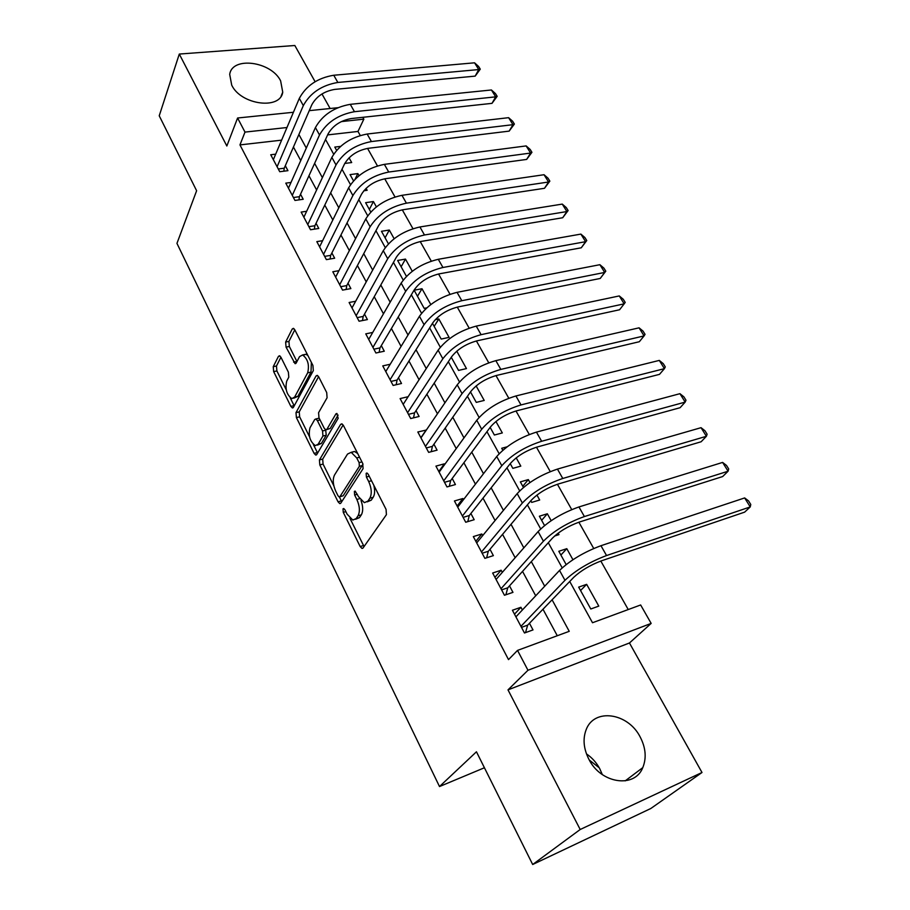 <?xml version="1.0" encoding="UTF-8"?>
<svg xmlns="http://www.w3.org/2000/svg" width="910" height="910" viewBox="0 0 910 910"><rect width="100%" height="100%" fill="white"/><g stroke="black" fill="none" stroke-linecap="round" stroke-linejoin="round"><path stroke-width="1.36" d="M343.002 508.849L343.275 512.364L360.167 546.535L361.998 548.434L363.033 548.002L386.42 514.662L386.067 509.395L368.22 474.247L366.958 472.984L366.15 473.348L366.4 477.022L368.686 481.515C371.655 488.272 372.042 493.834 369.847 498.225L367.913 501.103L364.353 502.661L358.597 496.792L355.139 491.082L354.365 491.423L354.627 495.017L356.845 499.453C359.746 506.108 360.144 511.557 358.028 515.799L356.163 518.575L352.807 520.054L347.131 514.184L344.958 509.793L343.73 508.519L343.002 508.849M231.72 85.176C241.059 105.014 280.473 110.064 282.737 92.138L280.621 80.842C271.191 61.38 232.073 56.102 229.707 74.415L231.72 85.176M602.306 774.558L599.758 768.722C596.46 762.614 592.035 757.677 586.484 753.912M588.838 759.19C600.771 783.658 634.668 788.652 642.779 767.63C646.669 758.007 645.782 747.747 640.117 736.861C627.9 712.735 594.184 707.889 586.177 729.638C582.673 738.795 583.56 748.646 588.838 759.19M280.94 357.243L279.518 355.753L278.437 356.379L273.239 366.685L273.671 371.621L290.859 406.372L292.36 407.953L293.395 407.384L313.324 370.62L312.926 365.445L294.817 329.829L293.373 328.339L292.212 329.022L285.638 342.069L286.058 347.131L295.067 363.659L296.182 363.033L299.515 356.674L302.575 354.957C307.842 358.95 309.548 364.91 307.671 372.827L294.624 397.09L291.803 398.637C286.673 394.735 284.978 388.911 286.707 381.165L288.8 377.161L288.379 372.156L280.94 357.243M281.611 140.151L239.956 144.906L244.995 132.098L237.59 118.004L293.418 112.271M532.68 864.5L580.193 829.499L701.997 772.499L650.809 808.501L532.68 864.5L476.453 751.785L439.507 786.547L176.95 243.38L196.617 190.736L159.227 115.786L179.293 54.054L226.84 146.01L237.59 118.004M701.997 772.499L629.458 642.983L507.996 689.871L580.193 829.499M507.996 689.871L527.971 670.26L517.528 650.4L569.239 631.324L552.086 599.792M239.956 144.906L508.508 659.613L517.528 650.4M319.421 459.937L319.808 464.93L338.054 501.808L339.771 503.605L340.806 503.128L363.079 468.65L362.703 463.406L343.457 425.527L341.785 423.832L340.624 424.401L319.421 459.937L322.686 459.106L323.073 464.089L333.845 485.826M314.098 453.385L296.398 417.588L295.989 412.628L316.043 375.978L317.215 375.352L318.762 376.945L326.701 392.551L327.088 397.75L318.58 412.708L318.978 417.804L324.176 428.166L325.791 429.838L326.906 429.281L335.938 413.857L336.757 413.447L338.179 418.259L316.748 454.545L315.713 455.057L314.098 453.385L317.351 452.566L313.313 444.41M315.099 81.695L294.829 45.5L179.293 54.054M344.776 163.436L351.692 162.549L349.065 157.828M359.018 175.698L357.846 173.582L355.059 179.225M363.829 190.759L367.151 190.292L366.07 188.347M376.387 206.877L373.418 201.542L369.346 209.414M394.132 238.727L389.298 230.037L385.078 237.817M412.264 271.271L405.485 259.1L401.128 266.767M430.794 304.543L421.99 288.732L417.485 296.273M432.477 323.334L441.191 339.066L449.085 337.371L438.825 318.955L434.161 326.383M451.269 357.255L458.56 370.404L466.466 368.584L456.763 351.169M470.493 391.926L476.283 402.379L484.211 400.434L476.135 385.931M490.149 427.393L494.38 435.025L502.32 432.933L495.939 421.478M510.248 463.668L512.853 468.366L520.804 466.113L516.197 457.844M529.95 482.539L528.312 479.593L522.795 486.304M530.814 500.773L531.713 502.4L539.687 500.011L536.934 495.063M551.187 520.668L547.342 513.763L541.643 520.315M554.622 536.001L558.967 534.614L558.149 533.158M572.936 559.707L566.793 548.673L560.89 555.043M522.374 609.984L520.929 607.277L512.41 610.257L524.478 632.996L533.01 629.913L529.461 623.282M502.309 572.379L501.148 570.229L492.651 573.016L504.459 595.254L512.967 592.365L509.509 585.869M482.687 535.603L481.811 533.977L473.325 536.593L484.871 558.353L493.368 555.635L489.978 549.287M463.486 499.647L462.894 498.521L454.431 500.966L465.715 522.249L474.19 519.701L470.879 513.502M444.717 464.464L444.376 463.827L435.935 466.113L446.981 486.941L455.432 484.552L452.202 478.478M426.346 430.032L417.826 431.988L428.644 452.372L437.084 450.154L433.911 444.205M408.135 396.692L400.104 398.591L410.694 418.543L419.112 416.473L416.007 410.649M390.219 364.25L382.757 365.888L393.12 385.43L401.515 383.497L398.478 377.798M372.736 332.434L365.763 333.856L375.91 353L384.282 351.214L381.313 345.629M355.651 301.255L349.11 302.484L359.063 321.23L367.412 319.581L364.489 314.109M338.952 270.68L332.798 271.749L342.547 290.119L350.873 288.595L348.018 283.238M322.618 240.695L316.816 241.616L326.372 259.623L334.664 258.224L331.866 252.969M306.636 211.291L301.153 212.087L310.515 229.741L318.784 228.467L316.043 223.314M290.995 182.455L285.786 183.137L294.965 200.439L303.212 199.279L300.527 194.239M557.284 635.737L542.986 609.245M535.717 595.788L522.533 571.378M515.162 557.728L502.548 534.363M495.074 520.52L483.005 498.157M475.441 484.143L463.884 462.746M456.228 448.573L445.183 428.098M437.448 413.777L426.881 394.189M419.066 379.732L408.954 361.008M401.082 346.414L391.414 328.521M383.474 313.802L374.238 296.705M366.229 281.873L357.414 265.538M349.349 250.603L340.932 235.007M332.821 219.97L324.779 205.091M316.612 189.963L308.956 175.767M300.744 160.558L293.441 147.033M275.685 154.165L270.725 154.757L279.734 171.717L287.947 170.67L285.308 165.722M628.241 609.552L600.816 561.038M593.718 548.48L578.862 522.203M571.73 509.589L557.42 484.268M550.254 471.596L536.468 447.208M529.279 434.491L515.993 410.99M508.781 398.227L495.984 375.58M488.75 362.794L476.408 340.966M469.162 328.146L457.275 307.102M450.006 294.26L438.552 273.978M431.272 261.113L420.227 241.571M412.947 228.683L402.3 209.857M395.008 196.947L384.748 178.804M377.445 165.893L367.56 148.398M360.258 135.476L357.971 131.45L327.611 134.907M598.791 606.106L586.654 584.334L578.669 587.121L590.795 608.995L598.791 606.106M566.793 548.673L558.808 551.289L566.157 564.553M547.342 513.763L539.368 516.22L544.544 525.548M528.312 479.593L520.349 481.89L523.432 487.464M507.075 446.821L501.717 448.277L502.809 450.245M438.825 318.955L435.242 319.683M426.756 307.842L424.174 308.353L414.118 290.21L421.99 288.732M405.485 259.1L397.636 260.465L406.451 276.367M389.298 230.037L381.472 231.288L388.422 243.835M373.418 201.542L365.615 202.68L370.779 212.007M357.846 173.582L350.054 174.618L353.512 180.851M340.567 146.396L334.8 147.079L336.598 150.332M439.507 786.547L484.427 767.756M330.125 108.506L321.969 93.957M362.794 117.31L363.852 119.153L341.284 121.61M357.971 131.45L363.852 119.153M569.728 581.479L592.512 622.736L640.651 604.968L651.162 623.407L527.971 670.26M629.458 642.983L651.162 623.407M309.252 110.645L337.792 107.721M286.957 127.525L244.995 132.098M544.703 586.222L531.315 561.618M523.83 547.854L511.01 524.308M503.423 510.362L491.161 487.828M483.483 473.712L471.755 452.145M463.986 437.881L452.771 417.258M444.922 402.834L434.184 383.121M426.267 368.561L416.007 349.713M408.021 335.028L398.216 317.01M390.162 302.2L380.801 285.001M372.679 270.077L363.738 253.64M355.56 238.613L347.028 222.939M338.804 207.81L330.66 192.852M322.379 177.643L314.621 163.368M306.295 148.08L298.889 134.475M325.53 139.457L333.663 154.165M341.989 169.237L350.498 184.65M358.779 199.643L367.697 215.772M375.932 230.685L385.26 247.577M393.45 262.399L403.21 280.064M411.343 294.795L421.558 313.267M429.634 327.896L440.303 347.211M448.323 361.725L459.482 381.916M467.433 396.305L479.092 417.417M486.964 431.67L499.146 453.726M506.95 467.842L519.678 490.877M527.39 504.845L540.688 528.915M548.309 542.713L562.198 567.851M586.654 584.334L580.557 590.522M520.929 607.277L514.491 614.17M501.148 570.229L494.938 577.327M481.811 533.977L475.828 541.291M462.894 498.521L457.116 506.028M444.376 463.827L438.802 471.516M426.255 429.861L420.875 437.733M589.316 760.055L599.246 767.79M355.594 519.257L359.45 517.642L356.163 518.575M360.997 500.409C363.135 506.506 363.249 511.318 361.327 514.867L359.45 517.642M367.299 501.842L371.246 500.17L367.913 501.103M373.805 485.257C375.068 490.456 374.863 494.46 373.191 497.292L371.246 500.17M349.918 518.256L364.057 546.535M343.138 424.981L322.686 459.106M339.385 497.008L341.762 501.66M337.997 495.745L339.191 496.985L339.919 496.655L359.37 466.295L359.109 462.633L356.731 457.946L351.203 452.327L347.54 454.056L334.505 475.054C332.514 479.342 332.923 484.712 335.722 491.161L337.997 495.745M339.783 496.826L343.207 495.757L339.919 496.655M363.022 464.146L343.207 495.757M357.687 453.533L354.547 451.474L351.488 452.406M309.514 436.743L299.64 416.825L296.398 417.588M318.602 376.649L299.231 411.877L299.64 416.825M326.61 429.634L330.205 428.474L338.111 415.062M309.991 427.802C308.149 435.617 309.935 441.555 315.326 445.627L318.159 444.205L322.948 436.026L322.549 430.953L317.374 420.613L315.793 418.975L314.701 419.544L309.991 427.802M317.419 445.115L321.423 443.397L318.159 444.205M325.666 429.793L326.235 435.23L321.423 443.397M319.194 418.225L318.284 418.384M293.737 398.205L297.877 396.362L294.624 397.09M311.379 362.419L310.992 372.11L297.877 396.362M307.842 355.446L305.897 354.263L303.303 355.23M294.806 329.795L288.925 341.409L289.346 346.471L296.956 361.566M290.176 397.738L294.214 405.871M280.928 357.209L276.469 366.013L276.89 370.939L286.218 389.753M521.487 627.365L527.663 625.147L573.778 577.281C580.944 570.593 590.135 565.11 601.351 560.856L744.642 512.137L750.238 506.927L606.549 555.544C589.589 561.959 575.734 570.217 564.973 580.296L520.941 626.33M744.653 497.929L748.543 500.898L750.773 504.481L750.238 506.927L744.653 497.929L600.964 545.704C584.027 552.04 570.217 560.287 559.536 570.433L515.913 616.855M527.663 625.147L525.525 632.621M501.603 589.885L507.769 587.803L552.211 538.379C559.149 531.52 568.215 526.071 579.397 522.033L722.654 476.556L728.08 471.221L584.402 516.55C567.499 522.636 553.849 530.848 543.418 541.2L501 588.736M722.608 462.416L726.521 465.454L728.705 468.957L728.08 471.221L722.608 462.416L578.942 506.95C562.062 512.944 548.457 521.157 538.117 531.565L496.075 579.477M507.769 587.803L505.88 594.776M482.152 553.223L488.306 551.278L531.144 500.386C537.878 493.357 546.808 487.931 557.955 484.109L701.144 441.76L706.399 436.288L562.778 478.478C545.932 484.234 532.464 492.412 522.374 503.014L481.492 551.972M701.041 427.677L704.977 430.771L707.104 434.207L706.399 436.288L701.041 427.677L557.443 469.094C540.62 474.77 527.197 482.937 517.187 493.607L476.681 542.917M488.306 551.278L486.634 557.784M463.133 517.369L469.264 515.538L510.567 463.258C517.085 456.069 525.9 450.677 537.002 447.06L680.1 407.703L685.173 402.106L541.643 441.27C524.865 446.719 511.579 454.863 501.808 465.704L462.405 516.015M679.941 393.677L683.888 396.84L685.981 400.207L685.173 402.106L679.941 393.677L536.445 432.113C519.678 437.483 506.438 445.616 496.735 456.513L457.707 507.154M469.264 515.538L467.786 521.635M444.512 482.289L450.643 480.571L490.456 426.972C496.769 419.647 505.459 414.266 516.527 410.842L659.488 374.363L664.414 368.664L521.009 404.927C504.276 410.08 491.184 418.179 481.709 429.247L443.739 480.833M659.295 360.405L663.254 363.625L665.29 366.912L664.414 368.664L659.295 360.405L515.913 395.975C499.203 401.048 486.156 409.147 476.76 420.261L439.143 472.153M450.643 480.571L449.335 486.27M426.289 447.947L432.409 446.355L470.788 391.505C476.908 384.031 485.485 378.685 496.507 375.455L639.32 341.728L644.087 335.915L500.83 369.403C484.165 374.26 471.243 382.337 462.064 393.598L425.471 446.4M639.07 327.827L643.04 331.103L645.042 334.334L644.087 335.915L639.07 327.827L495.848 360.644C479.206 365.433 466.329 373.498 457.218 384.816L420.966 437.915M432.409 446.355L431.249 451.69M408.453 414.334L414.562 412.844L451.565 356.822C457.491 349.212 465.954 343.889 476.942 340.84L619.573 309.764L624.18 303.849L481.094 334.675C464.498 339.259 451.758 347.29 442.851 358.756L407.589 412.696M619.266 295.932L623.259 299.265L625.215 302.416L624.18 303.849L619.266 295.932L476.237 326.11C459.652 330.626 446.947 338.645 438.12 350.168L403.175 404.393M414.562 412.844L413.527 417.849M390.993 381.426L397.078 380.039L432.75 322.891C438.506 315.167 446.855 309.866 457.798 307L600.225 278.46L604.695 272.443L461.814 300.709C445.274 305.032 432.694 313.017 424.071 324.677L390.083 379.709M599.883 264.696L603.876 268.075L605.798 271.169L604.695 272.443L599.883 264.696L457.048 292.337C440.531 296.592 427.996 304.566 419.442 316.271L385.76 371.564M397.078 380.039L396.168 384.725M605.798 271.169L600.225 278.46M373.896 349.19L379.959 347.904L414.357 289.699C419.931 281.861 428.178 276.583 439.075 273.887L581.274 247.793L585.596 241.685L442.942 267.483C426.471 271.555 414.061 279.506 405.689 291.337L372.941 347.392M580.887 234.097L584.891 237.521L586.768 240.547L585.596 241.685L580.887 234.097L438.29 259.293C421.83 263.297 409.454 271.237 401.162 283.112L368.709 339.419M379.959 347.904L379.151 352.307M586.768 240.547L581.274 247.793M357.141 317.624L363.192 316.43L396.35 257.223C401.765 249.272 409.898 244.028 420.75 241.48L562.698 217.74L566.885 211.552L424.481 234.985C408.078 238.807 395.816 246.712 387.717 258.713L356.14 315.747M562.266 204.102L566.282 207.571L568.124 210.54L566.885 211.552L562.266 204.102L419.92 226.965C403.539 230.731 391.323 238.636 383.281 250.671L351.999 307.933M363.192 316.43L362.476 320.559M568.124 210.54L562.698 217.74M340.727 286.684L346.755 285.592L378.731 225.43C383.974 217.388 392.005 212.167 402.823 209.766L544.499 188.29L548.559 182.011L406.406 203.169C390.083 206.763 377.98 214.635 370.108 226.783L339.692 284.739M544.032 174.72L548.048 178.224L549.856 181.136L548.559 182.011L544.032 174.72L401.958 195.32C385.635 198.858 373.578 206.718 365.774 218.912L335.631 277.084M346.755 285.592L346.13 289.46M549.856 181.136L544.499 188.29M324.642 256.37L330.66 255.369L361.475 194.308C366.571 186.163 374.499 180.965 385.271 178.724L526.651 159.421L530.587 153.062L388.729 172.036C372.463 175.402 360.519 183.228 352.887 195.536L323.573 254.345M526.151 145.918L530.177 149.456L531.94 152.311L530.587 153.062L526.151 145.918L384.361 164.357C368.118 167.667 356.208 175.482 348.632 187.824L319.592 246.849M330.66 255.369L330.091 258.997M531.94 152.311L526.651 159.421M308.877 226.658L314.871 225.748L344.583 163.834C349.52 155.599 357.357 150.423 368.084 148.33L509.156 131.12L512.967 124.681L371.416 141.55C355.218 144.701 343.423 152.493 336.017 164.926L307.773 224.565M508.61 117.674L512.649 121.257L514.389 124.056L512.967 124.681L508.61 117.674L367.139 134.032C350.964 137.126 339.202 144.906 331.854 157.385L303.872 217.217M314.871 225.748L314.382 229.138M514.389 124.056L509.156 131.12M293.418 197.527L299.401 196.696L328.032 133.986C332.833 125.66 340.567 120.518 351.249 118.562L492.003 103.353L495.688 96.847L354.456 111.703C338.327 114.637 326.679 122.395 319.501 134.964L292.281 195.377M491.423 89.976L495.461 93.593L497.167 96.335L495.688 96.847L491.423 89.976L350.27 104.331C334.163 107.221 322.549 114.967 315.417 127.559L288.459 188.165M299.401 196.696L298.958 199.881M497.167 96.335L492.003 103.353M278.267 168.964L284.227 168.213L311.823 104.752C316.475 96.346 324.119 91.228 334.755 89.396L475.179 76.121L478.751 69.558L337.849 82.457C321.799 85.199 310.287 92.911 303.314 105.606L277.095 166.746M474.565 62.813L478.603 66.464L480.275 69.16L478.751 69.558L474.565 62.813L333.754 75.246C317.715 77.93 306.238 85.642 299.322 98.36L273.341 159.682M284.227 168.213L283.84 171.194M480.275 69.16L475.179 76.121M345.868 511.636L343.275 512.364M369.233 476.26L366.4 477.022M357.334 494.266L354.627 495.017M361.327 514.867L358.028 515.799M359.677 498.669L356.845 499.453M373.191 497.292L369.847 498.225M371.519 480.753L368.686 481.515M363.454 545.556L360.167 546.535M342.217 424.014L340.624 424.401M341.318 500.909L338.054 501.808M323.073 464.089L319.808 464.93M362.726 465.408L359.37 466.295M361.941 461.905L359.109 462.633M359.564 457.218L356.731 457.946M299.231 411.877L295.989 412.628M317.726 375.614L316.043 375.978M330.205 428.474L326.906 429.281M337.075 413.584L335.938 413.857M326.235 435.23L322.948 436.026M325.848 430.157L322.549 430.953M320.07 419.976L317.374 420.613M310.992 372.11L307.671 372.827M296.887 361.441L293.6 362.135M289.346 346.471L286.058 347.131M288.925 341.409L285.638 342.069M293.976 328.669L292.212 329.022M294.089 405.632L290.859 406.372M276.89 370.939L273.671 371.621M276.469 366.013L273.239 366.685M280.052 356.037L278.437 356.379M564.973 580.296L559.536 570.433M606.549 555.544L600.964 545.704M543.418 541.2L538.117 531.565M584.402 516.55L578.942 506.95M522.374 503.014L517.187 493.607M562.778 478.478L557.443 469.094M501.808 465.704L496.735 456.513M541.643 441.27L536.445 432.113M481.709 429.247L476.76 420.261M521.009 404.927L515.913 395.975M462.064 393.598L457.218 384.816M500.83 369.403L495.848 360.644M442.851 358.756L438.12 350.168M481.094 334.675L476.237 326.11M424.071 324.677L419.442 316.271M461.814 300.709L457.048 292.337M405.689 291.337L401.162 283.112M442.942 267.483L438.29 259.293M387.717 258.713L383.281 250.671M424.481 234.985L419.92 226.965M370.108 226.783L365.774 218.912M406.406 203.169L401.958 195.32M352.887 195.536L348.632 187.824M388.729 172.036L384.361 164.357M336.017 164.926L331.854 157.385M371.416 141.55L367.139 134.032M319.501 134.964L315.417 127.559M354.456 111.703L350.27 104.331M303.314 105.606L299.322 98.36M337.849 82.457L333.754 75.246M282.737 92.138L281.076 96.21M642.779 767.63L625.181 780.882M362.897 548.161L361.998 548.434M340.613 503.378L339.771 503.605M354.547 451.474L351.203 452.327M319.08 418.19L315.793 418.975M316.487 454.863L315.713 455.057M305.897 354.263L302.575 354.957M295.807 363.5L295.067 363.659M293.077 407.782L292.36 407.953"/></g></svg>

